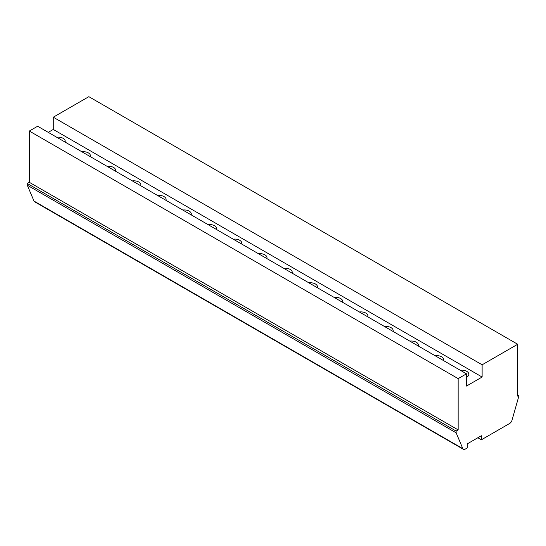 <?xml version="1.0" encoding="UTF-8"?>
<svg xmlns="http://www.w3.org/2000/svg" width="546" height="546" viewBox="0 0 546 546"><rect width="100%" height="100%" fill="white"/><g stroke="black" fill="none" stroke-linecap="round" stroke-linejoin="round"><path stroke-width="0.82" d="M466.482 373.826L37.64 126.235L29.32 131.047L29.32 182.309L27.3 183.476L27.3 185.224L33.988 201.065A3.569 2.061 120 0 0 34.555 201.74L463.39 449.324A3.569 2.061 120 0 0 465.178 449.153L467.24 447.959L467.24 443.878L481.367 435.722L481.367 439.803L509.664 423.464A3.569 2.061 120 0 0 512.012 420.256L518.7 396.696L518.7 395.529L517.69 396.109L517.69 344.26L482.125 364.796L482.125 377.033L466.482 386.063L466.482 373.826L458.155 378.631L458.155 429.9L456.142 431.067L456.142 432.814L462.831 448.655A3.569 2.061 120 0 0 463.39 449.324M517.69 344.26L88.848 96.676L53.283 117.206L53.283 129.443L48.239 132.357M27.3 185.224L456.142 432.814M27.3 183.476L456.142 431.067M29.32 182.309L458.155 429.9M29.32 131.047L458.155 378.631M53.283 129.443L482.125 377.033M56.634 137.203A7.132 4.122 180 0 1 65.213 141.237A7.132 4.122 180 0 1 65.063 142.069M81.866 151.768A7.132 4.122 180 0 1 90.438 155.801A7.132 4.122 180 0 1 90.288 156.634M107.091 166.332A7.132 4.122 180 0 1 115.663 170.366A7.132 4.122 180 0 1 115.513 171.198M132.316 180.897A7.132 4.122 180 0 1 140.888 184.93A7.132 4.122 180 0 1 140.738 185.763M157.541 195.461A7.132 4.122 180 0 1 166.114 199.495A7.132 4.122 180 0 1 165.97 200.327M182.767 210.026A7.132 4.122 180 0 1 191.339 214.059A7.132 4.122 180 0 1 191.196 214.892M207.992 224.59A7.132 4.122 180 0 1 216.564 228.624A7.132 4.122 180 0 1 216.421 229.456M233.217 239.155A7.132 4.122 180 0 1 241.789 243.188A7.132 4.122 180 0 1 241.646 244.021M258.442 253.719A7.132 4.122 180 0 1 267.014 257.753A7.132 4.122 180 0 1 266.871 258.586M283.667 268.284A7.132 4.122 180 0 1 292.246 272.317A7.132 4.122 180 0 1 292.096 273.143M308.893 282.842A7.132 4.122 180 0 1 317.472 286.882A7.132 4.122 180 0 1 317.322 287.708M334.125 297.406A7.132 4.122 180 0 1 342.697 301.447A7.132 4.122 180 0 1 342.547 302.272M359.35 311.971A7.132 4.122 180 0 1 367.922 316.011A7.132 4.122 180 0 1 367.772 316.837M384.575 326.535A7.132 4.122 180 0 1 393.147 330.569A7.132 4.122 180 0 1 392.997 331.402M409.8 341.1A7.132 4.122 180 0 1 418.373 345.133A7.132 4.122 180 0 1 418.229 345.966M435.025 355.664A7.132 4.122 180 0 1 443.598 359.698A7.132 4.122 180 0 1 443.454 360.531M460.251 370.229A7.132 4.122 180 0 1 468.823 374.263A7.132 4.122 180 0 1 466.734 377.177A7.132 4.122 180 0 1 466.482 377.313M53.283 117.206L482.125 364.796M517.69 394.942L518.7 395.529M477.832 437.762L481.367 439.803M33.988 201.065L462.831 448.655"/></g></svg>
